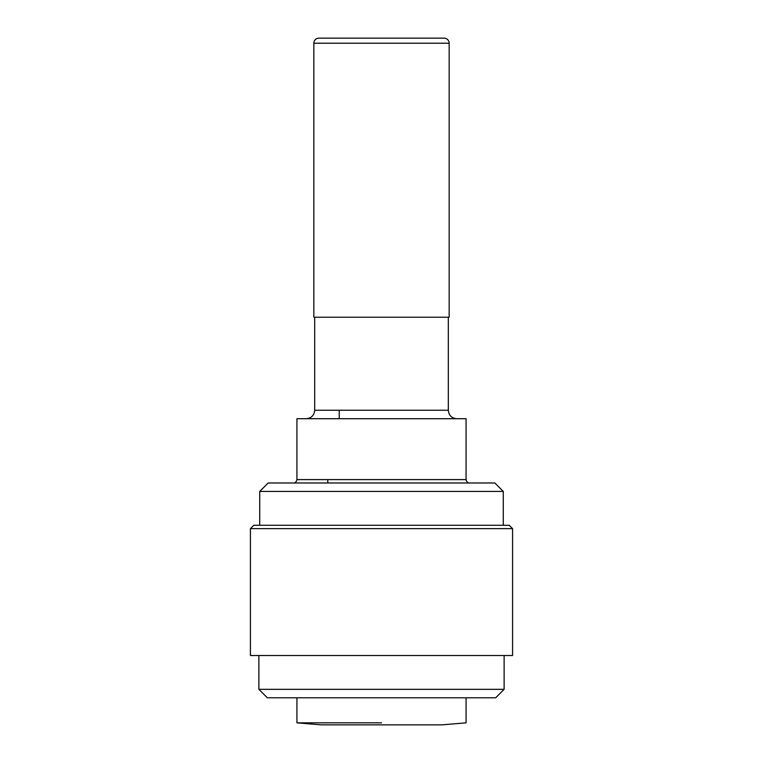 <?xml version="1.0" encoding="UTF-8"?>
<svg xmlns="http://www.w3.org/2000/svg" width="763" height="763" viewBox="0 0 763 763"><rect width="100%" height="100%" fill="white"/><g stroke="black" fill="none" stroke-linecap="round" stroke-linejoin="round"><path stroke-width="1.14" d="M313.841 43.224A5.074 5.074 0 0 1 318.915 38.15L444.085 38.15A5.074 5.074 0 0 1 449.159 43.224L313.841 43.224L313.841 317.227L449.159 317.227L449.159 43.224M381.5 722.838L296.931 722.838L381.5 722.838M466.069 479.603L296.931 479.603L296.931 418.706L466.069 418.706L466.069 479.603C466.927 483.58 470.17 483.027 469.455 482.979M466.069 697.792L466.069 722.838L441.968 724.85L321.032 724.85L296.931 722.838L296.931 697.792M503.275 491.439L259.725 491.439L268.175 482.979L494.825 482.979L503.275 491.439L503.275 525.268M495.664 697.792L267.336 697.792L258.876 689.332L504.124 689.332L495.664 697.792M250.417 528.654L253.802 525.268L509.198 525.268L512.583 528.654L512.583 655.503L250.417 655.503L250.417 528.654L512.583 528.654M314.69 317.227L314.69 410.256L448.31 410.256C448.806 415.387 451.629 418.21 456.77 418.706L456.77 418.706M448.31 317.227L448.31 410.256M339.22 418.706L339.22 410.256M314.69 410.256C314.194 415.387 311.371 418.21 306.23 418.706L306.23 418.706M327.794 482.979L327.794 479.603M296.931 479.603C296.073 483.58 292.83 483.027 293.545 482.979M504.124 655.503L504.124 689.332M259.725 491.439L259.725 525.268M258.876 655.503L258.876 689.332"/></g></svg>
